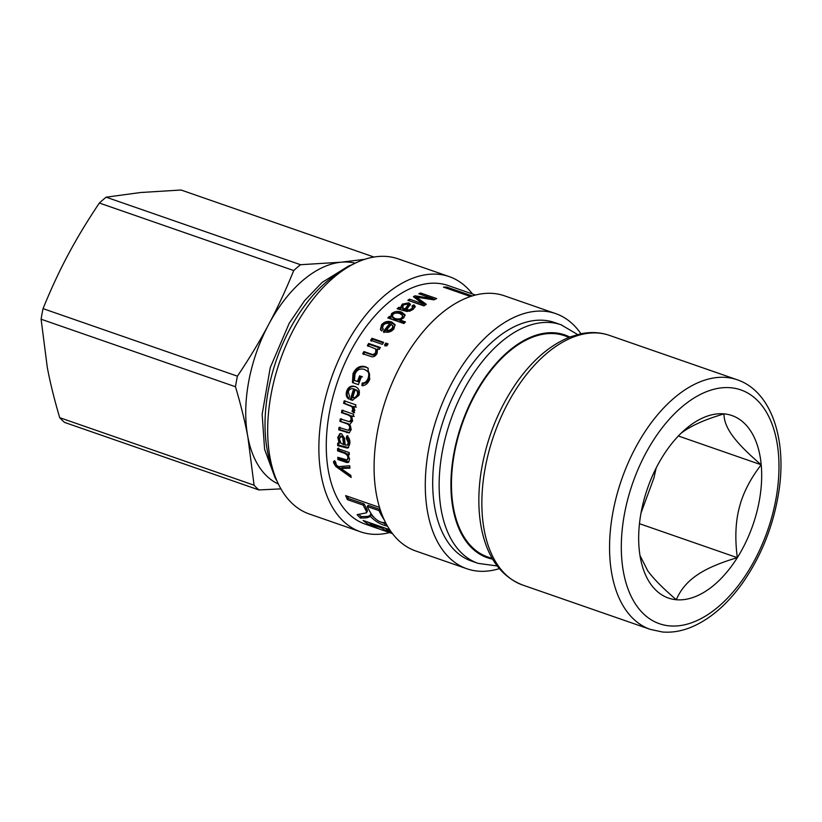 <?xml version="1.0" encoding="UTF-8"?>
<svg xmlns="http://www.w3.org/2000/svg" width="822" height="822" viewBox="0 0 822 822"><rect width="100%" height="100%" fill="white"/><g stroke="black" fill="none" stroke-linecap="round" stroke-linejoin="round"><path stroke-width="1.23" d="M350.86 475.681L336.804 465.653L334.585 461.913L334.708 460.587M349.864 467.471L341.931 467.697L340.883 468.478L350.809 475.342A126.3 72.942 109.2 0 0 351.148 477.459L335.746 466.434L333.527 462.652L333.65 461.306L335.479 461.707L336.445 465.088L338.5 466.629L349.72 465.755A126.3 72.942 109.2 0 0 349.936 468.15L340.883 468.478M344.521 467.708L343.462 468.478M347.665 454.093L338.654 450.312L338.654 448.021M348.97 461.892L338.941 458.871L337.883 459.539A126.3 72.942 -70.8 0 1 337.76 457.279L347.141 459.96L348.939 457.433L348.261 454.946M338.941 458.871L338.87 457.669M349.268 453.775L347.614 454.124L349.607 459.118L348.518 462.324L346.987 462.581L337.883 459.539M338.654 450.312L337.585 450.867A126.3 72.942 -70.8 0 1 337.585 448.545L349.268 452.603A126.3 72.942 109.2 0 0 349.268 454.7L347.614 454.124M347.141 459.96L347.87 458.029C348.035 455.922 346.73 454.278 343.966 453.086L337.585 450.867M358.228 395.063C358.885 392.659 358.207 390.923 356.173 389.854L355.248 389.566A126.3 72.942 109.2 0 0 352.72 397.643L356.173 397.673L358.228 395.063L357.293 394.837C357.96 392.392 357.282 390.635 355.248 389.566M352.72 397.643L355.217 397.478L357.293 394.837M352.813 400.273L351.323 399.8L354.59 389.155L353.676 388.868C350.943 388.303 349.145 389.289 348.292 391.837L349.545 396.502L348.559 398.958C346.329 397.252 345.702 394.683 346.668 391.282C348.199 386.915 350.953 385.323 354.94 386.504L354.94 386.504C358.854 388.159 360.18 391.108 358.916 395.382L352.33 400.222L350.357 399.656A126.3 72.942 -70.8 0 1 353.676 388.868M349.525 399.112C347.295 397.406 346.648 394.879 347.614 391.508C349.124 387.203 351.867 385.641 355.844 386.833M351.323 399.8L350.357 399.656M362.79 385.878L363.118 383.401C365.656 383.514 367.547 382.066 368.79 379.076C370.003 375.603 369.818 373.178 368.235 371.791L364.485 369.397C359.985 368.194 356.82 369.787 355.001 374.154L354.446 380.401L355.33 380.792L358.31 381.829L360.529 376.209L362.44 376.866M368.235 371.791L366.283 370.29M353.316 382.918L353.871 374.092C356.789 368.061 360.94 365.821 366.335 367.372L368.277 368.307M360.529 376.209L361.577 376.404A126.3 72.942 109.2 0 0 358.392 384.645L352.422 382.569L353.018 373.63C355.967 367.516 360.139 365.235 365.533 366.787L367.866 367.989L369.777 379.23C367.979 383.607 365.358 385.703 361.896 385.518L362.235 383.011C364.773 383.114 366.674 381.644 367.937 378.613C369.17 375.089 368.996 372.643 367.413 371.246M358.31 381.829L357.426 381.439A126.3 72.942 -70.8 0 1 359.676 375.736M354.446 380.401L357.426 381.439M363.118 383.401L362.235 383.011M368.04 346.391L369.304 344.315L380.011 348.035M363.437 354.477L364.619 352.309L371.719 354.775C373.815 355.566 375.356 355.053 376.332 353.234L376.517 349.864L375.829 349.021L367.372 345.548A126.3 72.942 -70.8 0 1 368.646 343.452L380.339 347.511A126.3 72.942 109.2 0 0 379.178 349.401L377.524 348.826L377.093 353.491C375.551 355.957 373.805 357.056 371.883 356.789L362.708 353.748A126.3 72.942 -70.8 0 1 363.899 351.559L371.01 354.025C373.106 354.816 374.647 354.282 375.633 352.443L375.829 349.021M369.304 344.315L368.646 343.452M364.619 352.309L363.899 351.559M385.107 346.031L386.422 344.028L387.696 344.469M386.422 344.028L385.816 343.093L388.087 343.884A126.3 72.942 109.2 0 0 386.761 345.908L384.48 345.117A126.3 72.942 -70.8 0 1 385.816 343.093M371.256 341.212L372.572 339.209L383.268 342.928M372.572 339.209L371.965 338.284L383.648 342.342A126.3 72.942 109.2 0 0 382.322 344.367L370.63 340.308A126.3 72.942 -70.8 0 1 371.965 338.284M401.537 319.378L403.027 316.881L402.698 315.586L399.944 313.562C396.8 312.668 394.478 312.956 392.978 314.456L392.32 316.521L394.868 318.433C398.136 319.378 400.509 319.07 401.989 317.498L402.698 315.586M392.32 316.521L392.68 317.734L395.248 319.655L399.749 320.087M388.97 318.34L389.618 317.652L391.087 318.165L390.491 316.46M389.618 317.652L389.227 316.429L390.707 316.943L391.508 313.737C394.18 311.425 397.529 310.86 401.568 312.052L405.041 314.826L403.787 317.898L399.698 319.902L400.078 321.135L404.691 322.738M390.779 317.169L391.858 314.99C394.498 312.709 397.827 312.165 401.855 313.357L405.092 315.514M399.698 319.902L405.472 321.916A126.3 72.942 109.2 0 0 403.951 323.539L387.83 317.939A126.3 72.942 -70.8 0 1 389.227 316.429M380.843 511.305A124.625 71.976 -70.8 0 1 379.908 509.404L368.174 505.325L367.239 506.527A126.3 72.942 109.2 0 0 371.595 514.408C374.616 518.631 378.058 521.312 381.922 522.453L385.199 522.607L385.189 521.734M379.908 509.404L378.973 510.606L367.239 506.527M384.501 520.316L383.864 519.309A126.3 72.942 -70.8 0 1 378.973 510.606M370.136 515.61L367.424 516.432L361.146 516.617L360.385 518.055A126.3 72.942 -70.8 0 1 357.108 514.644L366.386 512.856L367.27 511.531L367.331 510.154L364.115 503.917L348.353 498.44L347.336 496.221M361.146 516.617L359.05 514.49M386.556 524.374L380 521.662M375.993 519.257L370.506 514.346L369.304 516.976L366.612 517.829L360.385 518.055M348.353 498.44L347.418 499.642A126.3 72.942 -70.8 0 1 345.641 495.625L379.579 507.421M364.115 503.917L363.18 505.119L347.418 499.642M367.331 510.154L366.437 511.438L365.441 509.486A126.3 72.942 -70.8 0 1 363.18 505.119M366.386 512.856L366.437 511.438M387.614 526.255L384.552 525.402C379.23 523.748 374.257 520.511 369.643 515.682M370.465 523.511L368.441 522.319M386.71 529.163L384.686 527.96M378.654 528.741A126.3 72.942 -70.8 0 1 376.548 528.073A126.3 72.942 -70.8 0 1 363.098 520.46L389.762 529.728M370.188 524.117A126.3 72.942 109.2 0 0 380.73 529.522L392.536 533.622A126.3 72.942 -70.8 0 1 382.24 528.31L370.188 524.117L370.65 523.09M382.713 527.282L382.24 528.31M386.905 528.731L386.432 529.769A126.3 72.942 109.2 0 0 392.186 533.17M390.82 531.289L386.432 529.769M475.435 295.016L463.629 290.916A126.3 72.942 109.2 0 0 463.413 290.844L459.221 289.385A126.3 72.942 -70.8 0 1 459.447 289.467A126.3 72.942 -70.8 0 1 459.662 289.539M470.441 296.495L443.448 287.114A126.3 72.942 -70.8 0 1 446.829 287.114L472.188 295.93M446.572 288.203L446.829 287.114M414.555 297.574L416.415 297.523M409.325 300.801L423.125 305.291L423.011 303.842L413.394 296.721A126.3 72.942 -70.8 0 1 414.976 295.817L432.557 298.54L418.83 293.773A126.3 72.942 -70.8 0 1 420.525 292.961L436.646 298.561A126.3 72.942 109.2 0 0 433.995 299.855L416.405 297.132L426.31 304.315A126.3 72.942 109.2 0 0 423.957 305.887L407.835 300.287A126.3 72.942 -70.8 0 1 409.52 299.146L423.011 303.842M416.405 297.132L416.456 298.622L425.313 304.972M432.557 298.684L434.787 299.465M420.494 294.348L420.525 292.961M432.547 299.619L432.557 298.54M415.018 297.307L414.976 295.817M409.633 300.605L409.52 299.146M402.872 309.164L402.256 307.12L402.872 309.164L405.308 310.336L405.061 308.98L408.01 304.87L407.198 304.109L403.448 304.952L402.626 307.818L405.061 308.98M404.588 310.069L404.342 308.723M405.308 310.336L408.205 306.277L408.01 304.87M398.762 308.887L400.756 308.908L402.482 305.507L404.054 304.541M412.202 307.336L414.021 306.267L415.12 307.14M406.623 309.514L406.869 310.86L409.531 311.261L411.997 310.017L413.137 308.404L412.007 305.938L413.846 304.849L415.244 306.38L413.178 309.401L407.044 311.517L397.108 308.774A126.3 72.942 -70.8 0 1 398.752 307.325L400.509 307.551L402.277 304.119L408.873 302.815L410.425 304.284L406.623 309.514L409.284 309.915L411.781 308.651L412.942 307.007M406.222 303.955L410.301 305.034M400.756 308.908L400.509 307.551M399.009 308.671L398.752 307.325M414.021 306.267L413.846 304.849M409.531 311.261L409.284 309.915M386.484 330.177L386.998 331.245L389.751 331.328L392.68 329.509L393.337 326.837L391.303 324.279A126.3 72.942 109.2 0 0 386.484 330.177L389.248 330.249L392.197 328.399L392.885 325.687M383.895 332.612L390.203 324.772L389.762 323.611C386.936 322.933 384.737 323.519 383.165 325.378L382.569 328.06L383.124 329.252M380.72 330.033L382.025 325.923C384.747 322.82 388.118 321.905 392.125 323.169L395.197 325.214M382.569 328.06L383.319 329.047L381.583 330.886L380.411 329.53L381.542 324.813C384.306 321.669 387.686 320.734 391.704 321.998L395.043 324.598L393.83 328.954C391.293 331.965 387.974 332.9 383.884 331.759L383.36 331.564A126.3 72.942 -70.8 0 1 389.762 323.611M354.611 412.654L352.957 411.164L353.799 409.531L352.895 406.685L344.562 403.345L345.189 400.91M356.316 407.167L353.563 406.469L354.816 410.342L353.604 412.654L351.96 411.154L352.813 409.49L351.908 406.613L343.575 403.273A126.3 72.942 -70.8 0 1 344.213 400.807L355.905 404.866A126.3 72.942 109.2 0 0 355.33 407.085L353.563 406.469M344.562 403.345L343.575 403.273M352.957 411.164L351.96 411.154M349.586 432.701L339.774 429.598L338.726 429.875A126.3 72.942 -70.8 0 1 339.024 427.44L348.261 430.317L349.319 430.081L350.624 428.211C351.004 426.053 350.028 424.481 347.706 423.515L339.887 421.316A126.3 72.942 -70.8 0 1 340.298 418.86L349.442 421.727L350.48 421.604L352.001 419.723C352.546 417.453 351.395 415.778 348.518 414.72L342.466 412.613L342.969 410.178M340.925 421.152L341.325 418.727M339.774 429.598L340.061 427.193M354.2 416.415L351.539 415.891L352.597 420.977L349.843 424.378L351.23 429.567L349.083 432.896L338.726 429.875M342.466 412.613L341.449 412.665A126.3 72.942 -70.8 0 1 341.962 410.199L353.655 414.257A126.3 72.942 109.2 0 0 353.193 416.466L351.539 415.891M349.442 421.727L350.973 419.826C351.528 417.514 350.378 415.829 347.511 414.771L341.449 412.665M348.261 430.317L349.586 428.426C349.967 426.238 348.99 424.655 346.668 423.679L339.887 421.316M342.394 435.968C343.462 436.143 344.048 437.489 344.12 439.996L344.665 444.106L343.596 444.548L343.062 440.397C342.99 437.849 342.414 436.492 341.336 436.318L340.452 436.287L342.394 435.968L339.27 438.527L340.914 443.212L343.596 444.548M348.651 447.558L338.695 445.154L338.777 442.719M347.819 445.01L349.288 442.298L347.326 437.89L347.798 435.639M338.695 445.154L337.637 445.647A126.3 72.942 -70.8 0 1 337.708 443.181L340.226 442.76L338.828 437.047L340.421 433.533M348.086 447.558L347.018 448.031L337.637 445.647M347.326 437.89L346.268 438.249L346.74 435.958C349.062 437.325 350.1 439.873 349.843 443.613L348.179 447.877L347.018 448.031M348.466 444.743L347.408 445.185L348.23 442.709L346.268 438.249M339.167 443.202L337.77 437.427L339.887 433.636L341.52 433.718L344.562 438.342L345.148 445.072L348.189 444.928M459.447 289.467L448.165 285.542A126.3 72.942 109.2 0 0 337.801 380.905A126.3 72.942 109.2 0 0 365.266 524.148L376.548 528.073M569.132 337.318L564.467 335.695A117.094 67.63 109.2 0 0 462.149 424.111A117.094 67.63 109.2 0 0 487.6 556.915L492.275 558.539M472.486 293.999A135.085 78.018 109.2 0 0 449.973 276.88A135.085 78.018 109.2 0 0 449.233 276.613L398.033 258.827A135.085 78.018 109.2 0 0 280.004 360.827A135.085 78.018 109.2 0 0 309.37 514.027L360.56 531.813A135.085 78.018 109.2 0 0 389.587 532.605M449.233 276.613A135.085 78.018 109.2 0 0 331.194 378.613A135.085 78.018 109.2 0 0 360.56 531.813M580.938 333.763A135.085 78.018 109.2 0 0 556.391 313.86A135.085 78.018 109.2 0 0 555.651 313.593L504.451 295.807A135.085 78.018 109.2 0 0 386.422 397.797A135.085 78.018 109.2 0 0 415.788 551.007L466.988 568.793A135.085 78.018 109.2 0 0 499.334 568.639M555.651 313.593A135.085 78.018 109.2 0 0 437.623 415.583A135.085 78.018 109.2 0 0 466.988 568.793M561.734 325.009A126.3 72.942 109.2 0 0 561.036 324.762L554.583 322.522A126.3 72.942 109.2 0 0 444.229 417.884A126.3 72.942 109.2 0 0 471.684 561.128L478.137 563.368L497.197 565.968M59.708 417.668C54.324 399.523 50.183 382.754 47.286 367.362L41.1 319.213L235.472 386.741C240.856 404.886 244.987 421.655 247.884 437.057L254.07 485.196L59.708 417.668A132.157 76.333 109.2 0 0 64.548 422.405L258.92 489.933L280.96 488.874M364.567 259.331L341.089 262.208A117.094 67.63 109.2 0 0 268.681 324.443C259.896 340.976 249.477 358.217 237.424 376.168L43.052 308.64C50.923 289.231 59.266 271.27 68.092 254.748C76.888 238.226 87.307 220.984 99.359 203.024L293.721 270.551C285.861 289.971 277.507 307.931 268.681 324.443A117.094 67.63 109.2 0 0 247.884 437.057A117.094 67.63 109.2 0 0 278.422 484.055M355.166 263.163A117.094 67.63 109.2 0 0 341.089 262.208L300.523 264.715A132.157 76.333 109.2 0 0 293.721 270.551M237.424 376.168A132.157 76.333 109.2 0 0 235.472 386.741M254.07 485.196A132.157 76.333 109.2 0 0 258.92 489.933M300.523 264.715L106.151 197.177L140.5 192.523L181.066 190.016L373.918 257.019M106.151 197.177A132.157 76.333 109.2 0 0 99.359 203.024M43.052 308.64A132.157 76.333 109.2 0 0 41.1 319.213M681.212 433.102L683.534 431.437C692.884 424.923 706.375 419.076 724.018 413.887C723.935 420.659 726.802 427.974 732.618 435.865C738.279 443.695 747.804 453.333 761.172 464.769L678.356 435.989M761.172 464.769C750.178 479.051 742.872 493.375 739.266 507.749C735.505 522.083 734.858 538.718 737.313 557.676L639.465 523.686M641.016 513L653.88 478.096L656.151 468.037M737.313 557.676C719.682 562.865 706.18 568.711 696.83 575.225C687.336 581.699 680.493 589.857 676.301 599.711C662.933 588.275 653.418 578.637 647.746 570.807L639.978 555.456M676.321 599.741A96.606 55.793 -70.8 0 1 640.482 558.344A96.606 55.793 -70.8 0 1 685.291 429.361A96.606 55.793 -70.8 0 1 761.501 482.288A96.606 55.793 -70.8 0 1 676.321 599.741M334.585 461.913L333.527 462.652M336.804 465.653L335.746 466.434M339.589 467.769L338.541 468.561M345.024 452.532L343.966 453.086M348.939 457.433L347.87 458.029M346.124 461.358L345.065 462.036M348.045 461.913L346.987 462.581M356.173 397.673L355.217 397.478M351.847 399.995L350.881 399.852M347.614 391.508L346.668 391.282M368.79 379.076L367.937 378.613M366.335 367.372L365.533 366.787M353.871 374.092L353.018 373.63M376.332 353.234L375.633 352.443M371.719 354.775L371.01 354.025M402.338 318.751L401.989 317.498M395.248 319.655L394.868 318.433M401.855 313.357L401.568 312.052M391.858 314.99L391.508 313.737M366.345 508.232L365.441 509.486M367.424 516.432L366.612 517.829M385.333 523.974L384.552 525.402M418.336 299.927L418.275 298.437M407.126 307.942L406.911 306.565M411.997 310.017L411.781 308.651M407.373 311.045L407.126 309.699M409.037 304.232L408.873 302.815M402.482 305.507L402.277 304.119M392.68 329.509L392.197 328.399M389.751 331.328L389.248 330.249M392.125 323.169L391.704 321.998M382.025 325.923L381.542 324.813M350.686 405.472L349.699 405.4M352.895 406.685L351.908 406.613M353.799 409.531L352.813 409.49M348.518 414.72L347.511 414.771M352.001 419.723L350.973 419.826M347.706 423.515L346.668 423.679M350.624 428.211L349.586 428.426M347.788 432.382L346.74 432.66M344.12 439.996L343.062 440.397M343.606 446.12L342.548 446.593M346.247 447.034L345.189 447.517M349.288 442.298L348.23 442.709M338.828 437.047L337.77 437.427M569.79 337.061A117.936 68.113 109.2 0 0 565.392 335.129A117.936 68.113 109.2 0 0 460.371 427.882A117.936 68.113 109.2 0 0 492.625 559.145M577.609 334.533L561.036 324.762A126.3 72.942 109.2 0 0 450.672 420.124A126.3 72.942 109.2 0 0 478.137 563.368M343.123 270.212A126.3 72.942 109.2 0 0 273.346 471.047M669.601 625.891A123.793 71.493 -70.8 0 1 652.555 441.599A123.793 71.493 -70.8 0 1 778.372 452.932A123.793 71.493 -70.8 0 1 669.601 625.891M650.356 629.395A132.157 76.333 -70.8 0 1 621.627 479.514A132.157 76.333 -70.8 0 1 737.098 379.733C770.964 391.056 787.086 438.609 778.866 491.422C773.512 525.71 761.213 556.515 741.958 583.856C726.586 605.095 709.54 619.603 690.788 627.381C681.161 631.245 671.697 632.776 662.398 631.984L650.356 629.395L522.648 585.028A132.157 76.333 -70.8 0 1 493.919 435.146A132.157 76.333 -70.8 0 1 609.39 335.366L737.098 379.733M352.135 264.705L348.816 265.907L322.162 282.378L304.613 300.636L289.221 323.241L270.233 367.65L262.156 414.329L264.592 449.285L275.144 477.972L277.004 480.962M522.648 585.028C501.071 576.602 487.323 557.686 481.404 528.299C478.178 511.428 478.003 493.108 480.88 473.338C486.234 439.061 498.543 408.246 517.798 380.905C533.612 359.05 551.172 344.346 570.478 336.794L581.431 333.67C591.213 331.769 600.533 332.324 609.39 335.366"/></g></svg>
